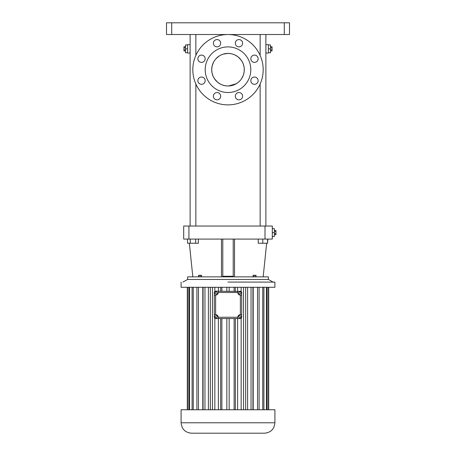 <?xml version="1.0" encoding="UTF-8"?>
<svg xmlns="http://www.w3.org/2000/svg" width="456" height="456" viewBox="0 0 456 456"><rect width="100%" height="100%" fill="white"/><g stroke="black" fill="none" stroke-linecap="round" stroke-linejoin="round"><path stroke-width="0.68" d="M268.39 279.465L187.61 279.465L187.61 276.855L268.39 276.855L268.39 279.465L273.081 282.07M233.21 276.855L233.21 239.075L183.705 239.075L183.705 226.045L188.915 226.045L188.915 239.075M264.999 226.045L264.999 239.075L272.295 239.075L272.295 226.045L188.915 226.045M264.999 239.075L234.515 239.075L234.515 276.855M233.21 239.075L234.515 239.075M233.21 276.273L222.79 276.273M222.79 239.075L222.79 276.855M221.485 239.075L221.485 276.855M199.118 276.855L199.118 275.293L201.592 275.293L201.592 276.855M198.645 276.855L198.645 275.293L199.118 275.293M200.594 276.855L200.594 275.293M255.993 276.855L255.993 275.293L254.915 275.293L254.915 276.855M253.468 276.855L253.468 275.293L254.915 275.293M253.091 276.855L253.091 275.293L253.468 275.293M190.243 239.075L190.243 243.242L187.536 243.242L187.536 239.075L187.536 243.242M195.664 239.075L195.664 243.242L190.243 243.242M198.371 239.075L198.371 243.242L195.664 243.242M258.227 239.075L258.227 243.242L262.776 243.242L262.776 239.075M267.592 239.075L267.592 243.242L262.776 243.242M267.866 239.075L267.592 243.242M272.295 236.47L274.381 236.47L274.381 232.56L272.295 232.56M272.295 228.65L274.381 228.65L274.381 232.56M171.718 22.8L289.497 22.8L289.497 34.525L166.503 34.525L166.503 22.8L171.718 22.8L171.718 34.525M190.123 44.688L187.61 44.688L187.61 53.027L190.123 53.027M268.39 45.646L268.39 53.027L265.876 53.027L265.876 226.045L265.876 34.525L265.876 44.688L268.39 44.688L268.39 45.646M228 282.07L274.905 282.104L228 282.07M274.381 234.669L275.943 234.669L275.943 233.614L274.381 233.614M274.381 231.505L275.943 231.505L275.943 233.614M274.381 230.451L275.943 230.451L275.943 231.505M228 104.88A35.175 35.175 0 0 0 258.466 52.115A35.175 35.175 0 0 0 197.534 52.115A35.175 35.175 0 0 0 228 104.88M213.385 96.182A3.648 3.648 0 0 0 218.857 99.345A3.648 3.648 0 0 0 218.857 93.024A3.648 3.648 0 0 0 213.385 96.182M235.319 96.182A3.648 3.648 0 0 0 240.791 99.345A3.648 3.648 0 0 0 240.791 93.024A3.648 3.648 0 0 0 235.319 96.182M250.834 80.672A3.648 3.648 0 0 0 256.306 83.83A3.648 3.648 0 0 0 256.306 77.514A3.648 3.648 0 0 0 250.834 80.672M250.834 58.733A3.648 3.648 0 0 0 256.306 61.891A3.648 3.648 0 0 0 256.306 55.575A3.648 3.648 0 0 0 250.834 58.733M235.319 43.223A3.648 3.648 0 0 0 240.791 46.381A3.648 3.648 0 0 0 240.791 40.065A3.648 3.648 0 0 0 235.319 43.223M213.385 43.223A3.648 3.648 0 0 0 218.857 46.381A3.648 3.648 0 0 0 218.857 40.065A3.648 3.648 0 0 0 213.385 43.223M197.87 58.733A3.648 3.648 0 0 0 203.342 61.891A3.648 3.648 0 0 0 203.342 55.575A3.648 3.648 0 0 0 197.87 58.733M197.87 80.672A3.648 3.648 0 0 0 203.342 83.83A3.648 3.648 0 0 0 203.342 77.514A3.648 3.648 0 0 0 197.87 80.672M187.61 44.95L185.529 44.95L185.529 52.765L187.61 52.765M187.61 48.855L185.529 48.855M268.39 52.765L270.471 52.765L270.471 48.855L268.39 48.855M268.39 44.95L270.471 44.95L270.471 48.855M181.095 282.104L181.095 287.28L274.905 287.28L274.905 282.104M228 92.505A22.8 22.8 0 0 0 247.745 58.305A22.8 22.8 0 0 0 208.255 58.305A22.8 22.8 0 0 0 228 92.505M185.529 50.964L183.962 50.964L183.962 46.751L185.529 46.751M185.529 47.806L183.962 47.806M185.529 49.909L183.962 49.909M270.471 50.964L272.038 50.964L272.038 49.909L270.471 49.909M270.471 47.806L272.038 47.806L272.038 49.909M270.471 46.751L272.038 46.751L272.038 47.806M229.168 291.19L229.168 287.28M226.831 291.19L226.831 287.28M234.127 291.19L234.127 287.28M235.342 291.19L235.342 287.28M237.622 291.19L237.622 287.28M215.625 291.19L214.844 291.447L214.32 292.49A1.305 1.305 0 0 1 215.625 291.19L241.156 291.447L241.156 287.28M241.156 291.447L241.68 292.49A1.305 1.305 0 0 0 240.375 291.19M241.156 318.288L241.68 317.245A1.305 1.305 0 0 1 240.375 318.55L241.156 318.288L241.156 409.75M243.532 409.75L243.532 287.28M245.659 409.75L245.659 287.28M247.608 409.75L247.608 287.28M251.039 409.75L251.039 287.28M252.926 409.75L252.926 287.28M253.205 409.75L253.205 287.28M257.543 409.75L257.543 287.28M259.099 409.75L259.099 287.28M262.753 409.75L262.753 287.28M263.916 409.75L263.916 287.28M266.441 409.75L266.441 287.28M267.165 409.75L267.165 287.28M268.453 409.75L268.453 287.28M268.698 409.75L268.698 287.28M187.302 409.75L187.302 287.28M187.547 409.75L187.547 287.28M188.835 409.75L188.835 287.28M189.559 409.75L189.559 287.28M192.084 409.75L192.084 287.28M193.247 409.75L193.247 287.28M196.901 409.75L196.901 287.28M198.457 409.75L198.457 287.28M202.795 409.75L202.795 287.28M203.074 409.75L203.074 287.28M204.961 409.75L204.961 287.28M208.392 409.75L208.392 287.28M210.341 409.75L210.341 287.28M212.467 409.75L212.467 287.28M214.844 291.447L214.844 287.28M214.844 409.75L214.844 318.288L214.32 317.245A1.305 1.305 0 0 0 215.625 318.55L214.844 318.288M218.378 291.19L218.378 287.28M220.658 291.19L220.658 287.28M221.872 291.19L221.872 287.28M212.074 66.291L211.715 69.705A16.285 16.285 0 0 0 236.145 83.807A16.285 16.285 0 0 0 236.145 55.598A16.285 16.285 0 0 0 211.715 69.705L212.017 72.835M241.68 292.49L241.68 317.245M181.095 422.775L181.095 409.75L274.905 409.75L274.905 422.775C274.284 429.107 270.813 432.584 264.48 433.2L191.52 433.2C185.187 432.584 181.716 429.107 181.095 422.775L274.905 422.775M214.32 292.49L214.32 317.245M212.103 73.228L213.055 76.18M213.191 76.483L214.217 78.381M214.405 78.671L217.449 82.109M217.763 82.371L220.653 84.235M220.778 84.303L222.152 84.901M222.385 84.993L225.15 85.739M225.503 85.796L228 85.99M228.57 85.979L236.236 83.75M236.35 83.682L238.385 82.245M238.693 81.983L240.335 80.336M241.748 78.432L243.287 75.32M243.373 75.075L243.84 73.484M243.886 73.279L244.194 71.421M244.211 71.239L244.251 68.605M244.239 68.508L244.085 67.146M244.034 66.861L243.35 64.256M243.304 64.142L242.569 62.432M242.512 62.312L241.292 60.295M241.053 59.964L238.226 57.028M237.77 56.675L234.789 54.902M234.652 54.84L233.233 54.281M233.05 54.218L231.397 53.774M231.101 53.717L228.547 53.426M228 53.415L223.155 54.156M222.784 54.275L221.092 54.954M220.784 55.102L219.496 55.814M219.336 55.917L215.876 58.824M214.964 59.941L214.155 61.127M213.459 62.364L212.108 66.143M214.32 295.095L215.625 295.095A2.605 2.605 0 0 0 218.23 292.49L237.77 292.49L237.77 291.19M218.23 292.49L218.23 291.19M241.68 295.095L240.375 295.095L240.375 314.64A2.605 2.605 0 0 0 237.77 317.245L237.77 318.55L240.375 318.55M241.68 314.64L240.375 314.64M215.625 318.55L237.77 318.55M237.622 409.75L237.622 318.55M221.872 409.75L221.872 318.55M220.658 409.75L220.658 318.55M218.378 409.75L218.378 318.55M235.342 409.75L235.342 318.55M234.127 409.75L234.127 318.55M229.168 409.75L229.168 318.55M226.831 409.75L226.831 318.55M214.32 314.64L215.625 314.64A2.605 2.605 0 0 1 218.23 317.245L237.77 317.245M237.77 292.49A2.605 2.605 0 0 0 240.375 295.095M241.013 292.689L240.152 291.846L238.995 292.171L238.699 293.339L239.56 294.177L240.717 293.852L241.013 292.689M215.283 292.171L214.987 293.339L215.848 294.177L217.005 293.852L217.301 292.689L216.44 291.846L215.283 292.171M239.748 317.923L240.836 317.422L240.95 316.219L239.964 315.523L238.876 316.031L238.762 317.228L239.748 317.923M218.23 318.55L218.23 317.245M215.796 315.575L214.97 316.447L215.317 317.604L216.492 317.878L217.318 317L216.97 315.848L215.796 315.575M284.282 22.8L284.282 34.525M215.625 295.095L215.625 314.64M263.175 276.855L266.652 243.242M192.825 276.855L189.348 243.242M260.142 34.525L260.142 55.41M260.142 83.995L260.142 226.045M190.123 34.525L190.123 226.045M195.858 34.525L195.858 55.41M195.858 83.995L195.858 226.045M187.61 279.465L182.919 282.07"/></g></svg>
